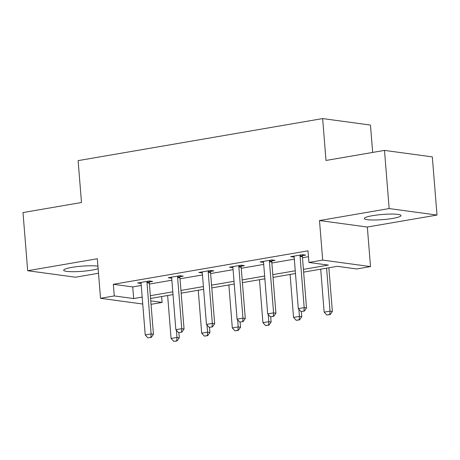<?xml version="1.0" encoding="UTF-8"?>
<svg xmlns="http://www.w3.org/2000/svg" width="460" height="460" viewBox="0 0 460 460"><rect width="100%" height="100%" fill="white"/><g stroke="black" fill="none" stroke-linecap="round" stroke-linejoin="round"><path stroke-width="0.69" d="M97.945 266.202A18.389 2.582 175.4 0 0 71.932 267.369A18.389 2.582 175.4 0 0 63.687 270.215A18.389 2.582 175.4 0 0 73.41 271.705A18.389 2.582 175.4 0 0 92.098 270.106A18.389 2.582 175.4 0 0 98.147 268.697M392.748 218.408A18.389 2.582 175.4 0 0 400.993 215.567A18.389 2.582 175.4 0 0 391.27 214.072A18.389 2.582 175.4 0 0 372.583 215.671A18.389 2.582 175.4 0 0 364.337 218.517A18.389 2.582 175.4 0 0 374.06 220.006A18.389 2.582 175.4 0 0 392.748 218.408M161.627 296.539L162.098 302.421L151.035 304.324M372.669 152.433L370.467 125.068L322.638 118.576L78.114 160.626L81.483 202.503L23 212.56L27.68 270.721L75.509 277.213L98.515 273.257M322.638 118.576L326.008 160.459L384.491 150.403L432.319 156.889L437 215.056L389.166 208.564L319.499 220.547L322.684 260.095L370.513 266.587L356.776 268.95L337.387 266.317L303.634 272.119M319.499 220.547L367.333 227.033L437 215.056M367.333 227.033L370.513 266.587M384.491 150.403L389.166 208.564M303.416 269.376L328.336 265.092L308.947 262.459L308.01 250.827L113.332 284.303L132.721 286.931L141.249 285.464M149.408 284.061L171.862 280.203M180.021 278.8L202.48 274.936M210.634 273.533L233.093 269.675M241.253 268.272L263.707 264.408M271.866 263.005L294.32 259.147M302.479 257.744L308.482 256.709M302.502 255.651L305.699 255.099L302.467 254.662L290.691 256.686L294.13 257.088M271.889 260.912L275.086 260.366L271.854 259.929L260.078 261.953L263.517 262.355M241.276 266.179L244.467 265.627L241.236 265.19L229.465 267.214L232.904 267.616M210.663 271.44L213.854 270.894L210.623 270.457L198.846 272.481L202.285 272.883M180.044 276.707L183.241 276.155L180.009 275.718L168.233 277.742L171.672 278.145M149.431 281.968L152.628 281.422L149.391 280.985L137.62 283.009L141.059 283.412M142.744 304.025L100.527 298.298L97.347 258.744L27.68 270.721M100.527 298.298L114.27 295.935L133.659 298.563L142.186 297.097M113.332 284.303L114.27 295.935M308.947 262.459L322.684 260.095M150.759 300.886L162.098 302.421M295.481 273.522L273.022 277.386M264.862 278.789L242.408 282.647M234.249 284.05L211.79 287.914M203.636 289.317L181.177 293.175M173.017 294.578L150.564 298.442M150.339 295.694L172.799 291.835M180.958 290.433L203.412 286.568M211.571 285.165L234.031 281.307M242.184 279.904L264.644 276.04M272.803 274.637L295.257 270.779M132.721 286.931L133.659 298.563M293.854 256.266L293.923 257.123M263.241 261.527L263.31 262.39M232.628 266.794L232.697 267.651M202.009 272.055L202.078 272.918M171.396 277.322L171.465 278.185M140.783 282.584L140.852 283.446M300.99 311.541L304.319 311.086L300.99 311.541L298.304 308.637L294.187 257.45A2.357 1.961 -82.3 0 0 294.038 256.76L293.813 256.151M300.23 255.047L300.11 255.72A2.357 1.961 -82.3 0 0 300.075 256.438L304.192 307.625L306.515 307.941L304.319 311.086M302.674 254.69L302.433 256.036A2.357 1.961 -82.3 0 0 302.398 256.755L306.515 307.941M298.304 308.637L304.192 307.625L303.933 311.035M320.7 269.186L324.156 312.144L330.044 311.132L326.589 268.174M329.785 314.542L326.841 315.048L330.176 314.594L329.785 314.542L330.044 311.132L332.373 311.449L328.86 267.783M324.156 312.144L326.841 315.048M330.176 314.594L332.373 311.449M270.377 316.802L273.706 316.348L270.377 316.802L267.691 313.898L263.568 262.717A2.357 1.961 -82.3 0 0 263.419 262.027L263.2 261.412M269.612 260.314L269.491 260.981A2.357 1.961 -82.3 0 0 269.457 261.705L273.579 312.886L275.902 313.202L273.706 316.348M272.061 259.957L271.82 261.297A2.357 1.961 -82.3 0 0 271.785 262.022L275.902 313.202M267.691 313.898L273.579 312.886L273.315 316.296M239.758 322.069L243.093 321.615L239.758 322.069L237.072 319.165L232.955 267.979A2.357 1.961 -82.3 0 0 232.806 267.289L232.582 266.679M238.999 265.575L238.878 266.248A2.357 1.961 -82.3 0 0 238.843 266.967L242.96 318.153L245.289 318.469L243.093 321.615M241.448 265.219L241.207 266.564A2.357 1.961 -82.3 0 0 241.172 267.283L245.289 318.469M237.072 319.165L242.96 318.153L242.702 321.563M290.087 274.447L293.543 317.406L299.431 316.394L298.856 309.235M299.172 319.803L296.228 320.309L299.558 319.855L299.172 319.803L299.431 316.394L301.76 316.71L301.346 311.587M293.543 317.406L296.228 320.309M299.558 319.855L301.76 316.71M259.474 279.714L262.93 322.673L268.818 321.661L268.243 314.496M268.559 325.07L265.615 325.577L268.945 325.122L268.559 325.07L268.818 321.661L271.141 321.977L270.733 316.854M262.93 322.673L265.615 325.577M268.945 325.122L271.141 321.977M209.145 327.33L212.474 326.876L209.145 327.33L206.459 324.426L202.342 273.246A2.357 1.961 -82.3 0 0 202.193 272.556L201.969 271.94M208.386 270.842L208.265 271.509A2.357 1.961 -82.3 0 0 208.23 272.234L212.347 323.414L214.676 323.731L212.474 326.876M210.835 270.486L210.594 271.825A2.357 1.961 -82.3 0 0 210.553 272.55L214.676 323.731M206.459 324.426L212.347 323.414L212.089 326.824M178.532 332.597L181.861 332.143L178.532 332.597L175.846 329.693L171.73 278.507A2.357 1.961 -82.3 0 0 171.58 277.817L171.356 277.207M177.773 276.103L177.652 276.776A2.357 1.961 -82.3 0 0 177.612 277.495L181.734 328.681L184.058 328.998L181.861 332.143M180.216 275.747L179.975 277.092A2.357 1.961 -82.3 0 0 179.94 277.811L184.058 328.998M175.846 329.693L181.734 328.681L181.476 332.091M147.913 337.858L151.248 337.41L147.913 337.858L145.228 334.96L141.111 283.774A2.357 1.961 -82.3 0 0 140.961 283.084L140.737 282.469M147.154 281.37L147.033 282.037A2.357 1.961 -82.3 0 0 146.999 282.762L151.116 333.943L153.445 334.259L151.248 337.41M149.603 281.014L149.362 282.354A2.357 1.961 -82.3 0 0 149.327 283.078L153.445 334.259M145.228 334.96L151.116 333.943L150.857 337.353M228.856 284.981L232.317 327.94L238.199 326.922L237.624 319.763M237.941 330.332L234.997 330.838L238.332 330.384L237.941 330.332L238.199 326.922L240.528 327.238L240.114 322.115M232.317 327.94L234.997 330.838M238.332 330.384L240.528 327.238M198.243 290.243L201.698 333.201L207.586 332.189L207.011 325.024M207.328 335.599L204.384 336.105L207.719 335.65L207.328 335.599L207.586 332.189L209.915 332.505L209.501 327.382M201.698 333.201L204.384 336.105M207.719 335.65L209.915 332.505M167.63 295.51L171.085 338.468L176.973 337.45L176.398 330.291M176.715 340.86L173.771 341.366L177.1 340.917L176.715 340.86L176.973 337.45L179.302 337.766L178.888 332.643M171.085 338.468L173.771 341.366M177.1 340.917L179.302 337.766M300.075 256.438L302.398 256.755M300.11 255.72L302.433 256.036M269.457 261.705L271.785 262.022M269.491 260.981L271.82 261.297M238.843 266.967L241.172 267.283M238.878 266.248L241.207 266.564M208.23 272.234L210.553 272.55M208.265 271.509L210.594 271.825M177.612 277.495L179.94 277.811M177.652 276.776L179.975 277.092M146.999 282.762L149.327 283.078M147.033 282.037L149.362 282.354"/></g></svg>
